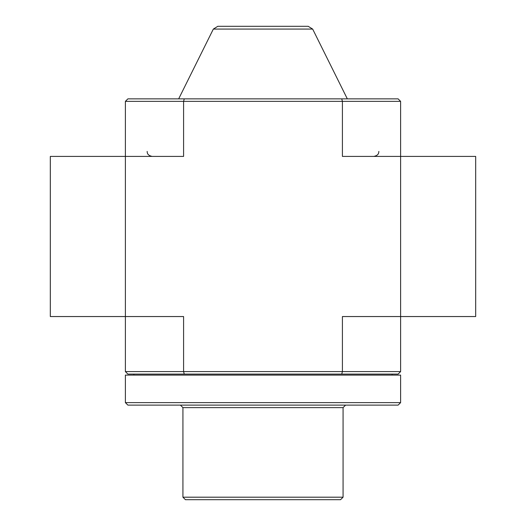 <?xml version="1.0" encoding="UTF-8"?>
<svg xmlns="http://www.w3.org/2000/svg" width="526" height="526" viewBox="0 0 526 526"><rect width="100%" height="100%" fill="white"/><g stroke="black" fill="none" stroke-linecap="round" stroke-linejoin="round"><path stroke-width="0.79" d="M125.385 371.593L125.385 156.413L50.318 156.413L50.318 316.547L183.587 316.547L183.587 371.593L184.264 374.091L398.116 374.091L400.615 371.593L400.615 316.547L342.413 316.547L342.413 371.593L125.385 371.593L127.884 374.091L184.264 374.091M125.385 101.36L125.385 156.413L183.587 156.413L183.587 101.36L342.413 101.36L342.413 156.413L400.615 156.413L400.615 316.547L475.682 316.547L475.682 156.413L400.615 156.413L400.615 101.36L398.116 98.862L184.264 98.862L183.587 101.36L125.385 101.36L127.884 98.862L184.264 98.862M341.736 98.862L342.413 101.36L400.615 101.36M341.736 374.091L342.413 371.593L400.615 371.593M312.668 29.081L213.332 29.081L217.81 26.3L308.19 26.3L312.668 29.081L347.324 98.862M343.07 497.195L182.93 497.195L185.435 499.7L340.565 499.7L343.07 497.195L343.07 407.624L345.569 405.119M125.385 402.62L127.884 405.119L398.116 405.119L400.615 402.62L400.615 375.097L125.385 375.097L125.385 402.62L400.615 402.62M182.93 497.195L182.93 407.624L343.07 407.624M378.845 151.403C378.713 152.56 379.009 155.315 373.841 156.413M147.155 151.403C147.287 152.56 146.991 155.315 152.159 156.413M213.332 29.081L178.676 98.862M392.107 375.097L392.107 374.091M133.893 375.097L133.893 374.091M182.93 407.624L180.431 405.119"/></g></svg>
